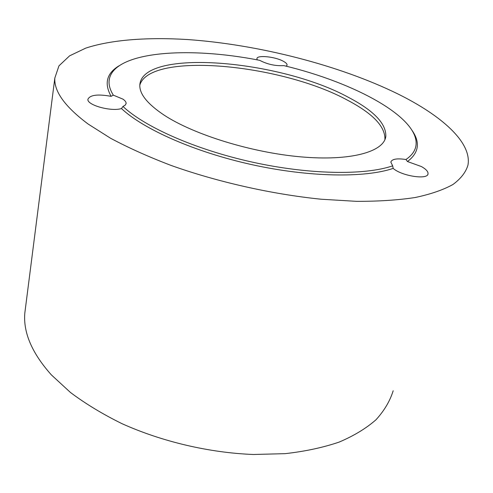 <?xml version="1.0" encoding="UTF-8"?>
<svg xmlns="http://www.w3.org/2000/svg" width="493" height="493" viewBox="0 0 493 493"><rect width="100%" height="100%" fill="white"/><g stroke="black" fill="none" stroke-linecap="round" stroke-linejoin="round"><path stroke-width="0.74" d="M398.147 94.064C339.005 65.014 258.221 44.518 187.593 39.545C147.524 37.098 111.406 39.687 85.764 48.117L69.587 55.845L58.95 65.859L54.822 78.06C53.99 91.488 65.076 106.802 88.081 124.008L110.586 138.262C128.285 147.721 148.356 156.749 170.806 165.334C217.247 181.923 271.532 194.18 321.128 199.221L356.482 201.341C378.482 201.403 398.061 200.127 415.217 197.508C430.753 194.193 443.336 189.854 452.962 184.487C460.869 178.657 465.867 172.199 467.962 165.124C472.047 142.483 441.759 115.67 398.147 94.064M25.519 307.564L24.81 313.135C23.165 332.627 32.033 353.222 51.42 374.939L70.481 392.49C85.554 403.798 102.741 414.2 122.042 423.697C162.049 441.691 209.303 452.802 253.414 454.491L285.12 453.659C305.075 451.415 323.094 447.558 339.172 442.079C353.919 435.8 366.182 428.368 375.956 419.796C384.244 410.724 389.988 401.049 393.18 390.764M392.668 165.839L393.174 168.403C401.758 176.087 427.93 180.081 428.029 173.776C428.232 171.564 426.014 169.154 421.379 166.542L407.464 161.538L405.961 159.516C411.772 155.505 415.094 150.932 415.932 145.799C420.313 117.889 354.75 82.559 283.888 65.631C275.39 66.087 267.342 64.33 259.731 60.356C186.052 45.732 111.233 51.771 109.076 81.135C108.799 85.455 110.21 90.127 113.328 95.149L111.116 96.338C97.805 93.929 90.077 94.902 87.927 99.253C86.682 105.04 111.122 111.862 121.463 108.559L122.979 106.457C144.702 126.947 195.376 149.552 252.243 162.111C309.105 174.676 364.647 175.49 392.668 165.839L390.82 162.068C391.966 159.017 397.013 158.167 405.961 159.516M113.328 95.149L122.886 99.118C125.093 100.603 126.171 102.039 126.116 103.431L125.259 105.12L122.979 106.457M286.23 66.21L287.074 65.07C287.148 63.893 285.829 62.586 283.136 61.157C274.835 56.578 256.791 54.834 256.908 58.685L257.291 59.893M348.582 97.423C280.184 59.899 142.767 48.018 139.846 84.71C139.199 93.701 147.234 103.801 163.941 115.011C193.558 134.552 251.559 152.596 301.161 156.891C350.862 161.254 383.794 151.838 385.809 136.543C386.389 123.805 373.984 110.765 348.582 97.423M384.91 139.667C385.508 126.843 373.139 113.741 347.805 100.35C281.491 63.924 149.903 51.29 139.821 85.098M407.464 161.538C418.76 152.947 420.4 142.73 412.388 130.885M119.158 65.735C106.642 73.229 103.955 83.434 111.116 96.338M121.463 108.559C143.543 129.246 194.525 151.98 251.695 164.613C308.864 177.246 364.746 178.078 393.174 168.403M24.81 313.135L54.822 78.06M428.029 173.776L427.856 174.331M126.116 103.431L126.048 103.844M384.916 139.655L385.809 136.543M109.366 78.905L109.076 81.135"/></g></svg>
